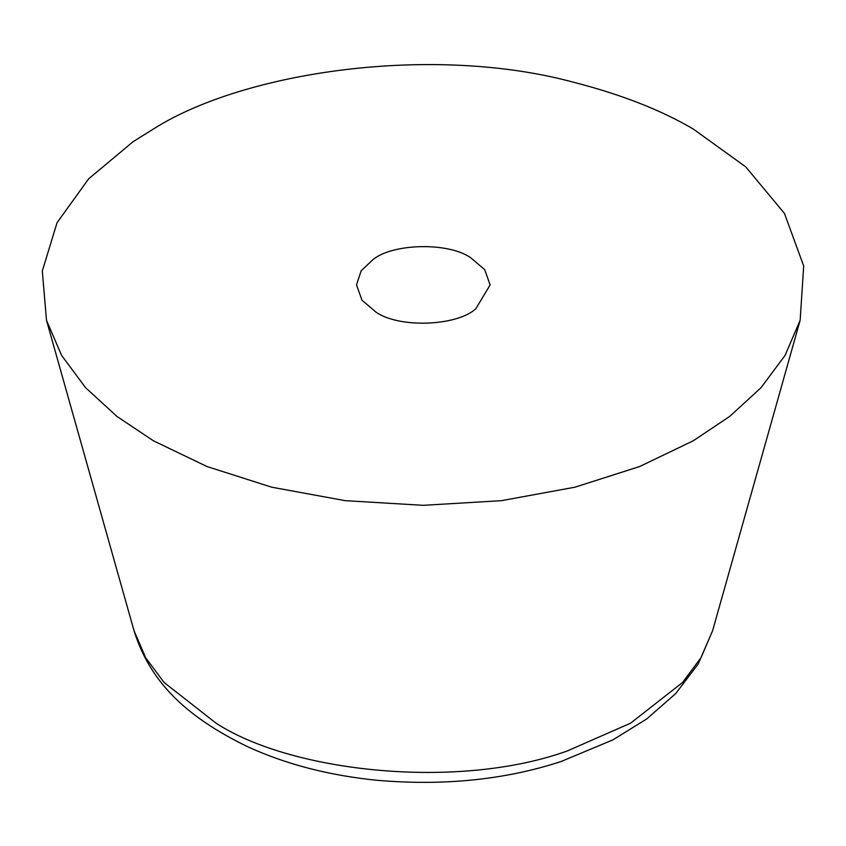 <?xml version="1.0" encoding="UTF-8"?>
<svg xmlns="http://www.w3.org/2000/svg" width="846" height="846" viewBox="0 0 846 846"><rect width="100%" height="100%" fill="white"/><g stroke="black" fill="none" stroke-linecap="round" stroke-linejoin="round"><path stroke-width="1.27" d="M133.012 141.758L153.359 129.047C244.505 71.064 434.146 43.992 575.026 82.633C621.799 94.72 661.223 110.192 693.286 129.047L745.707 166.831L784.464 213.414L803.7 266.035L800.136 320.327L785.056 355.394L761.009 387.732L729.76 416.38L693.286 440.766L639.65 466.527L574.952 487.19L501.551 500.652L423.317 505.326L345.094 500.652L271.682 487.19L206.995 466.527L153.359 440.766L116.885 416.38L85.626 387.732L61.589 355.394L46.498 320.327L42.3 271.006L57.052 222.71L88.661 178.823L133.012 141.758M475.812 308.769C457.094 326.027 399.534 328.512 376.079 312.185L362.003 300.224L356.504 284.912L361.136 270.794L373.287 259.352C393.2 243.362 448.221 242.062 470.566 257.628L484.642 269.588L490.13 284.912L475.812 308.769M800.136 320.327L712.596 630.735L701.017 657.659L682.563 682.479L630.566 723.193L567.56 750.846C459.114 790.196 291.976 772.652 216.079 723.193L164.082 682.479L145.618 657.659L134.038 630.735L46.498 320.327M712.596 630.735L698.225 663.951L675.711 693.572L646.735 718.941L612.895 739.88L561.088 761.516C505.379 779.737 444.171 786.008 377.464 780.329C329.083 775.518 285.588 764.213 247 746.415C182.757 715.103 149.203 679.338 134.038 630.735"/></g></svg>

